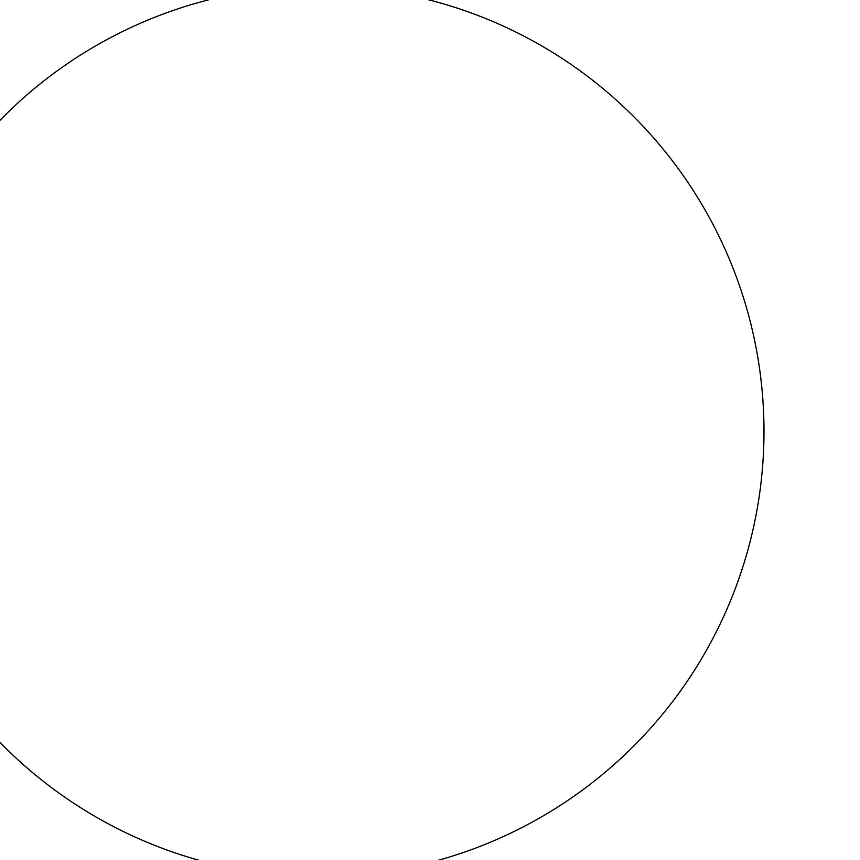 <?xml version="1.0" encoding="UTF-8"?>
<svg xmlns="http://www.w3.org/2000/svg" width="860" height="860" viewBox="0 0 860 860"><rect width="100%" height="100%" fill="white"/><g stroke="black" fill="none" stroke-linecap="round" stroke-linejoin="round"><path stroke-width="1.29" d="M763.992 431.333A445.329 445.329 0 0 1 96.008 817A445.329 445.329 0 0 1 96.008 45.677A445.329 445.329 0 0 1 763.992 431.333"/></g></svg>
